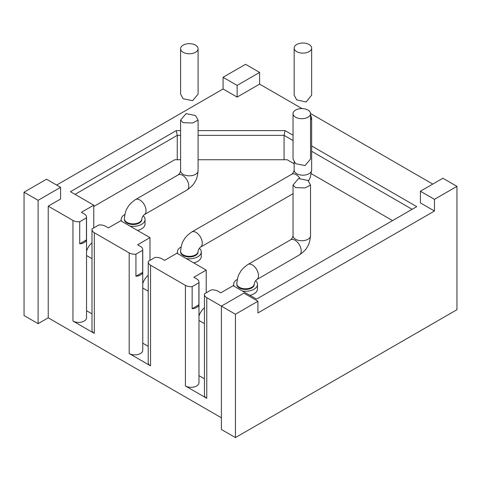 <?xml version="1.0" encoding="UTF-8"?>
<svg xmlns="http://www.w3.org/2000/svg" width="481" height="481" viewBox="0 0 481 481"><rect width="100%" height="100%" fill="white"/><g stroke="black" fill="none" stroke-linecap="round" stroke-linejoin="round"><path stroke-width="0.72" d="M93.765 206.481L174.723 159.74L180.591 159.74M198.088 159.74L287.163 159.74L294.162 163.78M311.309 173.683L392.574 220.599M249.916 295.334A11.929 6.884 0 0 0 253.992 293.795A11.929 6.884 0 0 0 257.485 288.925L257.485 284.379A11.929 6.884 180 0 1 253.992 289.249A11.929 6.884 0 0 1 242.46 291.029M193.693 262.873A11.929 6.884 0 0 0 197.775 261.333A11.929 6.884 0 0 0 201.262 256.463L201.262 251.924A11.929 6.884 180 0 1 197.775 256.788A11.929 6.884 0 0 1 186.237 258.568M137.476 230.417A11.929 6.884 0 0 0 141.552 228.878A11.929 6.884 0 0 0 145.046 224.008L145.046 219.462A11.929 6.884 180 0 1 141.552 224.332A11.929 6.884 0 0 1 130.02 226.112M311.652 145.959L416.75 206.644L256.523 299.146L233.189 285.678L220.821 292.821L218.013 291.197A7.949 4.588 180 0 0 211.267 289.899L204.521 293.795A7.949 4.588 180 0 0 204.437 294.444A7.949 4.588 180 0 0 206.77 297.685L206.77 398.31L185.401 385.978L185.401 285.353L150.547 265.229L150.547 365.855L129.185 353.517L129.185 252.898L94.324 232.768L94.324 333.393L72.962 321.061L72.962 220.436L48.226 206.157L60.594 199.014L60.594 187.325L38.107 200.312L24.05 192.196L24.05 315.542L38.107 323.659L38.107 200.312M180.591 130.61L176.262 130.61L70.43 191.709L93.765 205.183L93.765 227.904M150.547 365.855A7.949 4.588 0 0 1 148.22 362.608L148.22 261.983A7.949 4.588 0 0 1 148.298 261.333L155.044 257.437A7.949 4.588 0 0 1 161.79 258.736L164.604 260.359L176.972 253.216L206.205 270.1L206.205 292.821M94.324 333.393A7.949 4.588 0 0 1 91.997 330.146L91.997 229.527A7.949 4.588 0 0 1 92.075 228.878L98.821 224.982A7.949 4.588 0 0 1 105.567 226.28L108.381 227.904L120.749 220.761L149.982 237.638L149.982 260.359M91.997 229.527A7.949 4.588 0 0 0 94.324 232.768M129.185 252.898A7.949 4.588 0 0 0 135.931 254.19L142.677 250.3A7.949 4.588 0 0 0 142.755 249.651A7.949 4.588 0 0 0 140.428 246.404L137.614 244.781L149.982 237.638M198.9 304.828L192.147 308.724A7.949 4.588 0 0 0 198.9 304.828L198.9 282.756A7.949 4.588 0 0 0 198.978 282.106A7.949 4.588 0 0 0 196.645 278.86L193.837 277.236L206.205 270.1M148.22 261.983A7.949 4.588 0 0 0 150.547 265.229M185.401 285.353A7.949 4.588 0 0 0 192.147 286.652L198.9 282.756M302.032 108.598L259.614 84.109L237.127 97.09L223.07 88.979L56.656 185.059M72.962 220.436A7.949 4.588 0 0 0 79.708 221.735L86.454 217.839A7.949 4.588 0 0 0 86.538 217.19A7.949 4.588 0 0 0 84.205 213.943L81.397 212.319L93.765 205.183M293.037 135.215L285.059 130.61L198.088 130.61M235.437 437.59L235.437 314.243L221.386 306.126L221.386 429.473L235.437 437.59L456.95 309.698L456.95 186.351L442.893 178.241L420.406 191.222L420.406 202.91L434.463 211.021L257.93 312.945L257.93 301.256L243.873 293.145L221.386 306.126L206.77 297.685M432.774 184.085L310.522 113.498M48.226 206.157L48.226 317.815L221.386 417.785M38.107 323.659L48.226 317.815M235.437 314.243L257.93 301.256M434.463 211.021L434.463 199.338L456.95 186.351M420.406 191.222L434.463 199.338M245.563 64.31L259.614 72.427L237.127 85.408L223.07 77.291L245.563 64.31M259.614 84.109L259.614 72.427M237.127 97.09L237.127 85.408M223.07 88.979L223.07 77.291M24.05 192.196L46.537 179.215L60.594 187.325M79.708 243.807A7.949 4.588 0 0 0 86.454 239.911L79.708 243.807L79.708 221.735M86.538 217.19L86.538 317.815A7.949 4.588 180 0 1 81.626 322.054A7.949 4.588 180 0 1 72.962 321.061M86.454 239.911L86.454 217.839M86.538 251.202A11.129 6.427 -60 0 1 91.997 242.785M91.997 313.871L86.538 310.72M135.931 276.268A7.949 4.588 0 0 0 142.677 272.372L135.931 276.268L135.931 254.19M142.755 249.651L142.755 350.27A7.949 4.588 180 0 1 137.849 354.515A7.949 4.588 180 0 1 129.185 353.517M142.677 272.372L142.677 250.3M148.22 275.246A11.129 6.427 120 0 0 142.755 283.658M148.22 346.332L142.755 343.175M192.147 308.724L192.147 286.652M198.978 282.106L198.978 382.732A7.949 4.588 180 0 1 194.065 386.971A7.949 4.588 180 0 1 185.401 385.978M198.978 316.119A11.129 6.427 -60 0 1 204.437 307.702M204.437 378.787L198.978 375.637M204.437 294.444L204.437 395.063A7.949 4.588 0 0 0 206.77 398.31M285.059 130.61L284.073 135.359L284.073 159.74M412.145 209.301L311.652 151.281M293.037 140.536L284.073 135.359L198.088 135.359M180.591 135.359L177.255 135.359L177.255 159.74M176.262 130.61L177.255 135.359L75.042 194.372M237.313 279.407A11.929 6.884 180 0 0 237.127 279.509A11.929 6.884 0 0 0 233.634 284.379A11.929 6.884 0 0 0 234.043 286.171M255.621 280.682A11.929 6.884 180 0 1 257.485 284.379M236.814 284.379A8.748 5.05 0 0 0 239.376 287.951A8.748 5.05 0 0 0 248.905 289.045A8.748 5.05 0 0 0 254.305 284.379L254.305 283.73A8.748 5.05 0 0 1 248.905 288.396A8.748 5.05 0 0 1 239.376 287.301A8.748 5.05 0 0 1 236.814 283.73L236.814 284.379M307.966 180.465L310.528 185.059L305.038 187.921L295.599 187.602L293.031 185.059L298.509 178.559L307.966 180.465M181.09 246.945A11.929 6.884 180 0 0 180.904 247.054A11.929 6.884 0 0 0 177.411 251.924A11.929 6.884 0 0 0 177.826 253.709M199.399 248.226A11.929 6.884 180 0 1 201.262 251.924M180.591 251.924A8.748 5.05 0 0 0 183.153 255.489A8.748 5.05 0 0 0 192.689 256.583A8.748 5.05 0 0 0 198.088 251.924L198.088 251.274A8.748 5.05 0 0 1 192.689 255.94A8.748 5.05 0 0 1 183.153 254.84A8.748 5.05 0 0 1 180.591 251.274L180.591 251.924M310.528 114.833L311.652 117.869L310.528 119.787M124.874 214.49A11.929 6.884 180 0 0 124.687 214.592A11.929 6.884 0 0 0 121.194 219.462A11.929 6.884 0 0 0 121.603 221.254M143.182 215.765A11.929 6.884 180 0 1 145.046 219.462M124.375 219.462A8.748 5.05 0 0 0 126.936 223.034A8.748 5.05 0 0 0 136.466 224.128A8.748 5.05 0 0 0 141.865 219.462L141.865 218.813A8.748 5.05 0 0 1 136.466 223.479A8.748 5.05 0 0 1 126.936 222.384A8.748 5.05 0 0 1 124.375 218.813L124.375 219.462M195.52 115.542L198.088 120.136L192.598 123.004L183.153 122.685L180.591 120.136L186.069 113.636L195.52 115.542M307.966 110.077A8.748 5.05 0 0 0 298.436 108.983A8.748 5.05 0 0 0 293.037 113.642A8.748 5.05 0 0 0 295.599 117.214A8.748 5.05 0 0 0 305.128 118.308A8.748 5.05 0 0 0 310.528 113.642A8.748 5.05 0 0 0 307.966 110.077M293.031 159.085L295.599 163.678L305.05 165.584L310.528 159.085L310.528 113.642M309.091 44.511A8.748 5.05 0 0 0 299.561 43.41A8.748 5.05 0 0 0 294.162 48.076A8.748 5.05 0 0 0 296.723 51.647A8.748 5.05 0 0 0 306.253 52.742A8.748 5.05 0 0 0 311.652 48.076A8.748 5.05 0 0 0 309.091 44.511M294.162 48.076L294.162 95.142L296.723 99.898L306.102 101.99L311.652 95.142L311.652 48.076M195.52 45.16A8.748 5.05 0 0 0 185.991 44.06A8.748 5.05 0 0 0 180.591 48.725A8.748 5.05 0 0 0 183.153 52.297A8.748 5.05 0 0 0 192.689 53.391A8.748 5.05 0 0 0 198.088 48.725A8.748 5.05 0 0 0 195.52 45.16M180.591 48.725L180.591 94.168L183.153 98.761L192.61 100.667L198.088 94.168L198.088 48.725M86.538 255.537L91.997 258.694M148.22 291.149L142.755 287.999M198.978 320.454L204.437 323.611M290.662 239.803A8.748 5.05 60 0 1 295.033 240.235A8.748 5.05 60 0 1 300.745 247.943A8.748 5.05 60 0 1 299.404 254.954C303.721 251.858 306.379 249.116 307.377 246.717C308.958 244.649 310.011 240.975 310.528 235.69A8.748 5.05 0 0 1 305.128 240.356A8.748 5.05 0 0 1 295.599 239.261A8.748 5.05 0 0 1 293.037 235.69C292.713 237.331 291.925 238.702 290.662 239.803L247.931 264.472A8.748 5.05 60 0 1 252.309 264.905A8.748 5.05 60 0 1 258.02 272.613A8.748 5.05 60 0 1 256.68 279.617C255.417 280.718 254.629 282.088 254.305 283.73M308.555 181.054L310.377 177.116L311.652 170.124A8.748 5.05 0 0 1 306.253 174.789A8.748 5.05 0 0 1 296.723 173.695A8.748 5.05 0 0 1 294.162 170.124C293.837 171.765 293.049 173.136 291.787 174.236L191.715 232.01A8.748 5.05 60 0 1 196.086 232.443A8.748 5.05 60 0 1 201.798 240.151A8.748 5.05 60 0 1 200.457 247.162C199.2 248.256 198.406 249.627 198.088 251.274M291.787 174.236A8.748 5.05 60 0 1 296.158 174.669A8.748 5.05 60 0 1 299.783 178.12M178.223 174.886A8.748 5.05 60 0 1 182.594 175.318A8.748 5.05 60 0 1 188.305 183.027A8.748 5.05 60 0 1 186.965 190.031C191.282 186.941 193.939 184.193 194.937 181.8C196.519 179.732 197.565 176.058 198.088 170.773A8.748 5.05 0 0 1 192.689 175.439A8.748 5.05 0 0 1 183.153 174.344A8.748 5.05 0 0 1 180.591 170.773C180.273 172.414 179.479 173.785 178.223 174.886L135.492 199.555A8.748 5.05 60 0 1 139.863 199.988A8.748 5.05 60 0 1 145.581 207.696A8.748 5.05 60 0 1 144.24 214.7C142.977 215.801 142.184 217.171 141.865 218.813M233.634 284.379L233.634 285.936M247.931 264.472C243.614 267.562 240.957 270.31 239.959 272.715C238.384 274.771 237.337 278.445 236.814 283.73M299.404 254.954L256.68 279.617M310.528 235.69L310.528 185.059M293.037 235.69L293.037 185.059M177.411 251.924L177.411 253.475M191.715 232.01C187.398 235.101 184.74 237.848 183.736 240.253C182.161 242.316 181.115 245.983 180.591 251.274M293.037 193.711L200.457 247.162M311.652 170.124L311.652 117.869M294.162 170.124L294.162 162.049M121.194 219.462L121.194 221.013M135.492 199.555C131.175 202.645 128.517 205.393 127.519 207.798C125.944 209.854 124.892 213.528 124.375 218.813M186.965 190.031L144.24 214.7M198.088 170.773L198.088 120.136M180.591 170.773L180.591 120.136M293.037 113.642L293.037 159.085"/></g></svg>
